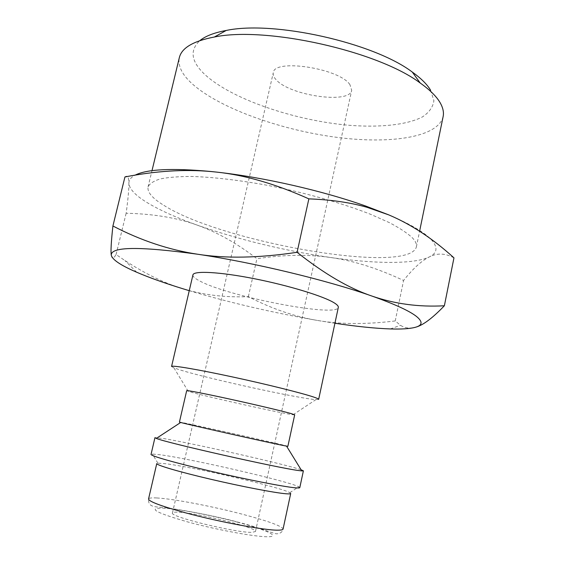 <?xml version="1.0" encoding="UTF-8"?>
<svg xmlns="http://www.w3.org/2000/svg" width="565" height="565" viewBox="0 0 565 565"><rect width="100%" height="100%" fill="white"/><g stroke="black" fill="none" stroke-linecap="round" stroke-linejoin="round"><path stroke-width="0.42" stroke-dasharray="2.83 2.12" d="M318.66 399.37L315.941 399.603C299.69 398.763 207.616 378.592 179.797 369.842L173.921 367.857L171.562 366.487M192.933 274.901C192.665 276.546 195.137 278.672 200.356 281.299C229.764 296.9 337.376 317.671 338.315 307.402M294.683 414.83L293.009 414.759C282.323 413.481 212.454 398.035 192.404 392.534L186.676 390.683M287.875 446.308C289.344 446.117 208.16 427.804 185.362 423.171L179.43 422.069M301.103 469.762C286.151 464.472 192.955 443.356 163.829 438.595L154.951 437.649M299.796 487.637L298.744 486.776C288.482 481.225 190.483 458.674 160.072 454.754L152.359 454.055L151.046 454.387M290.707 493.499L289.859 492.68C281.292 487.327 191.973 466.662 164.747 463.632L157.889 463.18L156.773 463.561M453.963 257.852C445.277 253.169 437.056 252.866 429.308 256.934C421.49 260.846 412.909 268.693 403.572 280.473C377.42 268.234 353.061 260.571 330.497 257.492C307.847 254.243 283.319 254.66 256.913 258.735C237.279 243.536 217.398 232.342 197.277 225.145C177.339 217.843 153.631 213.881 126.143 213.259C128.043 199.276 128.954 189.268 128.884 183.23C128.869 177.064 127.549 174.973 124.936 176.951M388.791 214.898C410.769 224.27 425.099 232.702 431.801 240.203C438.052 247.569 437.225 253.148 429.308 256.934C413.891 264.42 374.673 263.841 330.497 257.492C283.637 250.563 239.228 239.779 197.277 225.145C177.255 218.012 160.961 210.752 148.383 203.351C135.854 195.907 129.357 189.204 128.884 183.23C128.806 180.066 130.903 177.368 135.169 175.129M111.284 255.203C111.891 259.109 113.487 258.89 116.072 254.547L124.886 260.507C145.106 273.728 164.274 283.093 182.403 288.602C202.941 294.93 224.927 297.614 248.36 296.653C271.32 308.568 294.174 316.471 316.916 320.355C272.853 312.706 230.294 302.819 189.254 290.685M443.13 116.595C437.974 137.867 388.374 144.555 333.696 136.928C278.842 129.3 220.131 108.254 192.856 84.404C182.198 74.968 177.692 66.041 179.338 57.63M430.587 90.209L433.899 100.704C432.988 107.053 429.16 112.47 422.394 116.941C406.758 124.999 379.8 127.69 348.993 125.275C294.64 120.564 231.911 99.327 205.031 74.686C191.097 61.691 189.381 50.327 199.883 40.609M163.914 205.37C221.346 242.103 408.728 275.296 416.377 246.933C416.942 244.264 415.558 241.177 412.238 237.66C407.16 232.992 399.504 227.963 389.271 222.582L370.661 214.333C342.355 203.167 304.175 192.411 266.412 185.129C237.844 179.988 212.899 177.099 191.57 176.457C178.695 176.478 168.229 177.304 160.17 178.95C153.588 181.012 149.548 183.681 148.051 186.951C147.168 192.255 152.458 198.393 163.914 205.37M177.149 512.165C174.204 512.081 172.643 512.349 172.459 512.964C168.638 516.459 236.968 533.155 252.124 532.336L255.479 531.524C257.675 527.682 194.989 512.286 177.149 512.165M349.933 84.658C339.388 68.252 273.757 58.329 273.262 72.765C272.817 74.863 273.721 77.13 275.967 79.566C289.231 95.52 349.947 104.419 351.698 90.301L349.933 84.658M334.925 323.251L316.916 320.355C339.516 324.352 365.619 324.55 395.232 320.955L400.493 325.313C404.759 328.067 409.59 328.766 414.978 327.396L416.017 327.1M395.232 320.955L403.572 280.473M248.36 296.653L256.913 258.735M116.072 254.547L126.143 213.259M156.809 497.963C151.618 497.68 148.863 498.019 148.546 498.973C148.531 503.38 149.019 506.289 157.621 507.031C167.113 507.342 208.591 514.002 238.43 522.251C260.776 527.929 273.721 533.911 276.857 533.812C280.346 533.607 282.415 532.018 283.079 529.045C281.815 526.036 268.432 521.149 242.936 514.369C212.482 506.339 173.236 498.782 156.809 497.963M237.992 522.314C211.126 515.111 176.322 508.528 162.035 508.097C147.649 508.21 156.081 512.787 187.326 521.82C217.186 529.998 256.757 537.188 268.523 536.75C280.756 536.439 265.176 529.518 237.992 522.314M188.216 391.333L173.921 367.857M157.889 463.18L152.359 454.055M416.377 246.933L419.597 231.247M172.459 512.964L273.262 72.765M255.479 531.524L351.698 90.301M148.051 186.951L151.992 170.672M390.323 328.936L400.493 325.313M136.709 272.245L124.886 260.507M289.859 492.68L298.744 486.776M293.009 414.759L315.941 399.603"/><path stroke-width="0.85" d="M171.562 366.487C171.506 365.032 197.037 369.298 232.074 376.848C267.068 384.37 303.25 393.409 314.324 397.28C317.29 398.311 318.738 399.003 318.66 399.37L338.315 307.402C338.555 306.265 337.291 304.818 334.522 303.052C324.183 296.371 288.885 285.509 254.201 278.686C219.467 271.822 193.569 270.536 192.933 274.901L171.562 366.487M286.554 446.124L284.117 445.651C268.283 442.565 188.364 424.64 180.701 422.465L179.43 422.069L186.676 390.683C186.577 390.097 205.194 393.699 230.52 399.25C255.811 404.78 282.366 411.073 291.074 413.559L294.683 414.83L287.875 446.308L286.554 446.124L301.816 470.92L303.391 470.829L301.103 469.762M303.391 470.829L299.796 487.637C299.711 488.033 298.087 488.075 294.93 487.772C283.129 486.663 246.093 479.424 210.809 471.21C175.475 462.996 150.318 455.8 151.046 454.387L154.951 437.649L156.336 438.405C164.825 442.409 277.818 467.954 298.624 470.539L301.816 470.92M156.773 463.561C156.088 465.066 178.681 471.754 210.307 479.155C241.884 486.557 275.226 492.941 286.123 493.775C289.089 494.015 290.615 493.923 290.707 493.499L283.079 529.045C282.924 529.758 281.328 530.125 278.291 530.161C265.762 530.591 219.397 522.025 185.369 512.78C161.039 506.092 148.764 501.494 148.546 498.973L156.773 463.561M189.254 290.685L182.403 288.602C164.394 283.037 149.16 277.585 136.709 272.245L132.231 270.254C119.222 264.293 112.244 259.279 111.284 255.203C110.733 246.587 139.484 246.262 197.531 254.215C169.027 249.907 140.819 240.499 112.908 225.993L124.936 176.951C155.721 170.976 184.416 169.168 211.006 171.541L216.699 172.113C244.949 175.058 275.671 183.978 308.864 198.866C331.019 199.706 350.406 202.517 367.017 207.306L388.791 214.898C411.066 224.298 432.783 238.614 453.963 257.852L444.373 305.764C418.863 307.198 394.66 303.949 371.784 296.011C394.299 303.984 409.145 310.75 416.313 316.315C423.037 321.746 422.592 325.44 414.978 327.396C409.512 328.781 401.291 329.289 390.323 328.936C374.983 328.392 356.522 326.492 334.925 323.251M151.992 170.672L179.338 57.63C181.648 47.905 193.322 41.033 214.368 37.015C266.228 26.103 377.929 51.076 420.212 83.027C429.781 89.814 436.406 96.34 440.064 102.597C442.995 107.675 444.019 112.336 443.13 116.595L419.597 231.247M197.531 254.215C253.36 262.435 327.545 280.325 371.784 296.011C349.071 288.341 324.169 273.764 297.084 252.301C259.003 258.028 225.816 258.671 197.531 254.215M199.883 40.609C205.469 36.047 214.241 32.664 226.212 30.461C273.743 20.333 373.592 42.65 412.288 72.059C421.031 78.309 427.133 84.362 430.587 90.209M416.017 327.1C423.164 325.115 432.62 318.003 444.373 305.764M112.908 225.993C111.178 241.813 110.634 251.545 111.284 255.203M135.169 175.129C146.942 169.14 172.24 167.932 211.07 171.513L216.699 172.113C263.346 177.219 322.813 190.786 365.929 206.126L388.791 214.898M297.084 252.301L308.864 198.866M180.701 422.465L156.336 438.405M226.212 30.461L214.368 37.015M412.288 72.059L420.212 83.027M365.929 206.126L367.017 207.306"/></g></svg>
